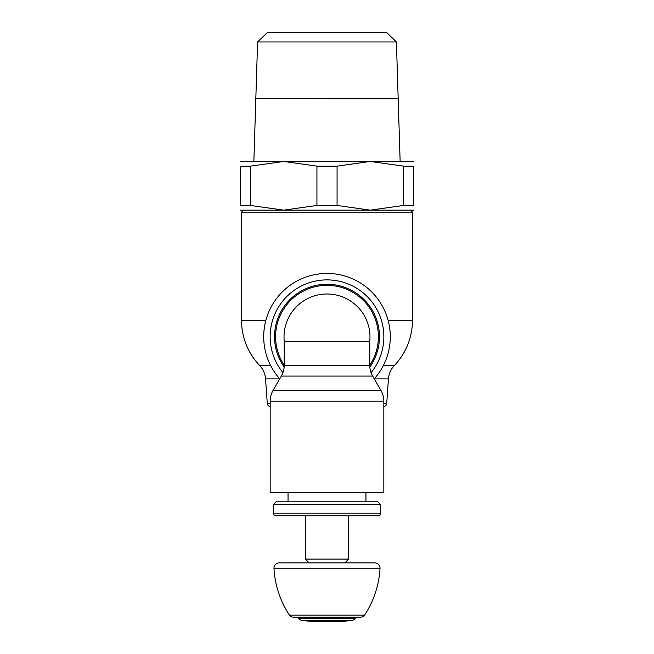 <?xml version="1.0" encoding="UTF-8"?>
<svg xmlns="http://www.w3.org/2000/svg" width="654" height="654" viewBox="0 0 654 654"><rect width="100%" height="100%" fill="white"/><g stroke="black" fill="none" stroke-linecap="round" stroke-linejoin="round"><path stroke-width="0.98" d="M383.833 403.518L386.718 403.518A3.245 3.245 0 0 1 383.833 406.518M270.167 406.518A3.245 3.245 0 0 1 267.282 403.518L265.557 378.87A21.639 21.639 0 0 0 259.597 365.414A64.918 64.918 0 0 1 241.563 320.509L241.522 212.149L412.478 212.149L412.437 320.509A64.918 64.918 0 0 1 394.403 365.414L383.432 365.414M386.718 403.518L388.443 378.87A21.639 21.639 0 0 1 394.403 365.414M374.268 378.838A63.299 63.299 0 0 0 327 273.446A63.299 63.299 0 0 0 279.732 378.838M371.071 372.649A56.849 56.849 0 0 0 327 279.887A56.849 56.849 0 0 0 282.929 372.649M274.525 336.736A52.475 52.475 0 0 0 284.163 367.041A52.475 52.475 0 0 1 327 284.261A52.475 52.475 0 0 0 274.525 336.736M369.837 367.041A52.475 52.475 0 0 0 327 284.261A52.475 52.475 0 0 1 379.475 336.736M284.237 341.306A42.984 42.984 0 0 1 327 293.998A42.984 42.984 0 0 1 369.763 341.306L284.237 341.306L284.237 365.251A21.639 21.639 0 0 1 281.334 376.066L273.07 390.389A21.639 21.639 0 0 0 270.167 401.213L270.167 492.789L383.833 492.789L383.833 401.213L270.167 401.213M369.763 341.306L369.763 365.251A21.639 21.639 0 0 0 372.666 376.066L380.93 390.389A21.639 21.639 0 0 1 383.833 401.213M273.446 504.471L380.554 504.471L377.881 501.798L276.119 501.798L273.446 504.471L273.446 513.186A2.681 2.681 0 0 0 276.119 515.859L377.881 515.859A2.681 2.681 0 0 0 380.554 513.186L273.446 513.186M284.408 562.881A5.363 5.363 0 0 1 284.776 562.865L369.216 562.865A5.363 5.363 0 0 1 369.224 562.865L344.862 562.865L348.639 559.088L305.361 559.088L305.361 515.859M305.361 559.088L309.138 562.865L284.776 562.865A5.363 5.363 0 0 1 284.784 562.865L369.224 562.865A5.363 5.363 0 0 1 369.592 562.881M374.619 562.881A5.412 5.412 0 0 1 380.007 568.759L273.993 568.759A5.412 5.412 0 0 1 279.381 562.881L374.619 562.881M380.007 568.759A94.773 94.773 0 0 1 364.564 615.144L289.436 615.144A94.773 94.773 0 0 1 273.993 568.759M364.564 615.144A5.436 5.436 0 0 1 360.321 617.18L293.679 617.18A5.436 5.436 0 0 1 289.436 615.144M356.52 617.18A89.802 89.802 0 0 1 355.596 618.373A5.412 5.412 0 0 1 351.811 620.417L302.189 620.417A5.412 5.412 0 0 1 298.404 618.373A89.802 89.802 0 0 1 297.48 617.18M309.963 621.292L344.037 621.292L309.963 621.292L302.189 620.417M413.557 210.147L240.443 210.147M337.072 205.462L370.278 210.147L403.493 205.462L403.493 166.141L370.278 161.456L337.072 166.141L337.072 205.462L316.928 205.462L316.928 166.141L283.722 161.456L250.507 166.141L250.507 205.462L283.722 210.147L316.928 205.462M337.072 166.141L316.928 166.141M413.557 161.456L240.443 161.456M250.507 205.462L240.443 205.462C240.443 211.724 240.443 211.724 240.443 205.462L240.443 166.141C240.443 159.878 240.443 159.878 240.443 166.141L250.507 166.141M403.493 166.141L413.557 166.141C413.557 159.878 413.557 159.878 413.557 166.141L413.557 205.462C413.557 211.724 413.557 211.724 413.557 205.462L403.493 205.462M327 98.705L289.133 98.648M400.142 161.456L398.18 98.754L327 98.754M255.82 98.648L398.18 98.648L396.406 41.962L257.594 41.962L255.82 98.648M396.406 41.962L386.857 32.7L267.143 32.7L257.594 41.962M270.167 403.518L267.282 403.518M388.443 378.87L374.284 378.87M412.437 320.509L388.182 320.509M270.568 365.414L259.597 365.414M265.818 320.509L241.563 320.509M369.763 365.243A51.396 51.396 0 0 0 327 285.34A51.396 51.396 0 0 0 284.237 365.243L369.763 365.251M372.666 376.066L281.334 376.066M380.93 390.389L273.07 390.389M279.716 378.87L265.557 378.87M355.596 618.373L298.404 618.373M410.311 210.147L412.478 212.149M365.954 492.789L365.954 501.798M288.046 492.789L288.046 501.798M380.554 504.471L380.554 513.186M348.639 559.088L348.639 515.859M344.037 621.292L351.811 620.417M255.82 98.705L253.858 161.456M243.689 210.147L241.522 212.149"/></g></svg>
